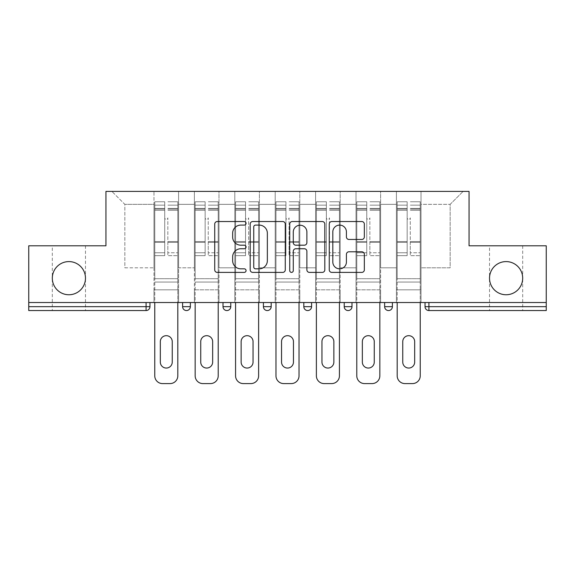 <?xml version="1.0" encoding="UTF-8"?>
<svg xmlns="http://www.w3.org/2000/svg" width="575" height="575" viewBox="0 0 575 575"><rect width="100%" height="100%" fill="white"/><g stroke="black" fill="none" stroke-linecap="round" stroke-linejoin="round"><path stroke-width="0.43" stroke-dasharray="2.88 2.16" d="M52.318 245.798L68.899 245.798L52.318 245.798L52.318 278.178C51.578 286.379 60.698 295.493 68.899 294.752C77.1 295.493 86.214 286.379 85.474 278.178A16.574 16.574 0 0 1 68.899 294.752A16.574 16.574 0 0 1 52.318 278.178C51.578 269.977 60.698 260.856 68.899 261.596C60.698 260.856 51.578 269.977 52.318 278.178A16.574 16.574 0 0 1 68.899 261.596A16.574 16.574 0 0 1 85.474 278.178C86.214 286.379 77.1 295.493 68.899 294.752C60.698 295.493 51.578 286.379 52.318 278.178L52.318 310.55L68.899 310.55L52.318 310.55M489.526 245.798L506.101 245.798L489.526 245.798L489.526 278.178C488.786 286.379 497.9 295.493 506.101 294.752C514.302 295.493 523.423 286.379 522.682 278.178A16.574 16.574 0 0 1 506.101 294.752A16.574 16.574 0 0 1 489.526 278.178C488.786 269.977 497.9 260.856 506.101 261.596C497.9 260.856 488.786 269.977 489.526 278.178A16.574 16.574 0 0 1 506.101 261.596A16.574 16.574 0 0 1 522.682 278.178C523.423 286.379 514.302 295.493 506.101 294.752C497.9 295.493 488.786 286.379 489.526 278.178L489.526 310.55L506.101 310.55L489.526 310.55M246.057 223.323A1.782 1.782 0 0 0 244.282 221.54L217.271 221.54A2.544 2.544 0 0 0 214.727 224.085L214.727 269.848A2.544 2.544 0 0 0 217.271 272.392L244.282 272.392A1.782 1.782 0 0 0 246.057 270.609A1.782 1.782 0 0 0 244.282 268.827L240.781 268.827A8.136 8.136 0 0 1 232.652 260.691L232.652 256.881A8.136 8.136 0 0 1 240.781 248.745L244.282 248.745A1.782 1.782 0 0 0 246.057 246.963A1.782 1.782 0 0 0 244.282 245.187L240.781 245.187A8.136 8.136 0 0 1 232.652 237.051L232.652 233.234A8.136 8.136 0 0 1 240.781 225.098L244.282 225.098A1.782 1.782 0 0 0 246.057 223.323M68.899 310.55L85.474 310.55L68.899 310.55M506.101 310.55L522.682 310.55L506.101 310.55M421.022 289.829L396.412 289.829L421.022 289.829L396.412 289.829L421.022 289.829L421.022 191.41L463.105 191.41L421.022 191.41L421.022 204.355L450.16 204.355L421.022 204.355L421.022 267.813L450.16 267.813L450.16 204.355L463.105 191.41L450.16 204.355L450.16 267.813L421.022 267.813L421.022 191.41L421.022 289.829L396.412 289.829L421.022 289.829L421.022 302.522L396.412 302.522L421.022 302.522L396.412 302.522L421.022 302.522L421.022 289.829M380.614 289.829L356.011 289.829L380.614 289.829L356.011 289.829L380.614 289.829L380.614 191.41L421.022 191.41L380.614 191.41L380.614 204.355L396.412 204.355L396.412 267.813L396.412 204.355L380.614 204.355L380.614 267.813L396.412 267.813L380.614 267.813L380.614 191.41L380.614 289.829L356.011 289.829L380.614 289.829L380.614 302.522L356.011 302.522L380.614 302.522L356.011 302.522L380.614 302.522L380.614 289.829M340.206 289.829L315.603 289.829L340.206 289.829L315.603 289.829L340.206 289.829L340.206 191.41L380.614 191.41L340.206 191.41L340.206 204.355L356.011 204.355L356.011 267.813L356.011 204.355L340.206 204.355L340.206 267.813L356.011 267.813L340.206 267.813L340.206 191.41L340.206 289.829L315.603 289.829L340.206 289.829L340.206 302.522L315.603 302.522L340.206 302.522L315.603 302.522L340.206 302.522L340.206 289.829M299.805 289.829L275.195 289.829L299.805 289.829L275.195 289.829L299.805 289.829L299.805 191.41L340.206 191.41L299.805 191.41L299.805 204.355L315.603 204.355L315.603 267.813L315.603 204.355L299.805 204.355L299.805 267.813L315.603 267.813L299.805 267.813L299.805 191.41L299.805 289.829L275.195 289.829L299.805 289.829L299.805 302.522L275.195 302.522L299.805 302.522L275.195 302.522L299.805 302.522L299.805 289.829M259.397 289.829L234.794 289.829L259.397 289.829L234.794 289.829L259.397 289.829L259.397 191.41L299.805 191.41L259.397 191.41L259.397 204.355L275.195 204.355L275.195 267.813L275.195 204.355L259.397 204.355L259.397 267.813L275.195 267.813L259.397 267.813L259.397 191.41L259.397 289.829L234.794 289.829L259.397 289.829L259.397 302.522L234.794 302.522L259.397 302.522L234.794 302.522L259.397 302.522L259.397 289.829M218.989 289.829L194.386 289.829L218.989 289.829L194.386 289.829L218.989 289.829L218.989 191.41L259.397 191.41L218.989 191.41L218.989 204.355L234.794 204.355L234.794 267.813L234.794 204.355L218.989 204.355L218.989 267.813L234.794 267.813L218.989 267.813L218.989 191.41L218.989 289.829L194.386 289.829L218.989 289.829L218.989 302.522L194.386 302.522L218.989 302.522L194.386 302.522L218.989 302.522L218.989 289.829M546.25 306.669L428.921 306.669L428.921 310.55L546.25 310.55L546.25 245.798L469.063 245.798L469.063 191.41L105.937 191.41L105.937 245.798L28.75 245.798L28.75 302.522L146.079 302.522L28.75 302.522L28.75 310.55L146.079 310.55L146.079 306.669L28.75 306.669M194.386 191.41L218.989 191.41L178.588 191.41L194.386 191.41L194.386 267.813L194.386 204.355L178.588 204.355L194.386 204.355L194.386 191.41L194.386 289.829L194.386 191.41M153.978 191.41L178.588 191.41L178.588 267.813L194.386 267.813L178.588 267.813L178.588 191.41L178.588 289.829L153.978 289.829L178.588 289.829L153.978 289.829L178.588 289.829L178.588 191.41L111.895 191.41L153.978 191.41L153.978 267.813L153.978 204.355L124.84 204.355L153.978 204.355L153.978 191.41L153.978 289.829L178.588 289.829L153.978 289.829L153.978 191.41M396.412 204.355L396.412 191.41L396.412 204.355M356.011 204.355L356.011 191.41L356.011 204.355M315.603 204.355L315.603 191.41L315.603 204.355M275.195 204.355L275.195 191.41L275.195 204.355M234.794 204.355L234.794 191.41L234.794 204.355M124.84 267.813L153.978 267.813L124.84 267.813L124.84 204.355L111.895 191.41L124.84 204.355L124.84 267.813M546.25 302.522L28.75 302.522M153.978 302.522L153.978 289.829L153.978 302.522L153.978 289.829L153.978 302.522L178.588 302.522L178.588 289.829L178.588 302.522L178.588 289.829L178.588 302.522L153.978 302.522M384.632 302.522L392.402 302.522L384.632 302.522M146.079 302.522L149.967 302.522L146.079 302.522L146.079 306.669L149.967 306.669M303.816 302.522L311.585 302.522L303.816 302.522L303.816 306.669L311.585 306.669L311.585 302.522M223.007 302.522L230.776 302.522L223.007 302.522M182.598 302.522L190.368 302.522L182.598 302.522M263.415 302.522L271.184 302.522L263.415 302.522L263.415 306.669L271.184 306.669M344.224 302.522L351.993 302.522L344.224 302.522M194.386 302.522L194.386 289.829L194.386 302.522M234.794 302.522L234.794 191.41L234.794 302.522M275.195 302.522L275.195 191.41L275.195 302.522M315.603 302.522L315.603 191.41L315.603 302.522M356.011 302.522L356.011 191.41L356.011 302.522M396.412 302.522L396.412 191.41L396.412 302.522M388.513 310.55A3.888 3.888 0 0 0 392.402 306.669L384.632 306.669M68.899 245.798L85.474 245.798L68.899 245.798M506.101 245.798L522.682 245.798L506.101 245.798M85.474 245.798L85.474 278.178C86.214 269.977 77.1 260.856 68.899 261.596C77.1 260.856 86.214 269.977 85.474 278.178L85.474 310.55M522.682 245.798L522.682 278.178C523.423 269.977 514.302 260.856 506.101 261.596C514.302 260.856 523.423 269.977 522.682 278.178L522.682 310.55M285.272 269.848L285.272 224.085A2.544 2.544 0 0 0 282.735 221.54L252.734 221.54A2.544 2.544 0 0 0 250.19 224.085L250.19 269.848A2.544 2.544 0 0 0 252.734 272.392L282.735 272.392A2.544 2.544 0 0 0 285.272 269.848M255.53 225.098A1.782 1.782 0 0 0 253.748 226.881L253.748 267.052A1.782 1.782 0 0 0 255.53 268.827L259.217 268.827A8.136 8.136 0 0 0 267.353 260.691L267.353 233.234A8.136 8.136 0 0 0 259.217 225.098L255.53 225.098M292.265 221.54L322.266 221.54A2.544 2.544 0 0 1 324.81 224.085L324.81 269.848A2.544 2.544 0 0 1 322.266 272.392L309.429 272.392A2.544 2.544 0 0 1 306.885 269.848L306.885 251.289A2.544 2.544 0 0 0 304.34 248.745L295.823 248.745A2.544 2.544 0 0 0 293.286 251.289L293.286 270.609A1.782 1.782 0 0 1 291.503 272.392A1.782 1.782 0 0 1 289.728 270.609L289.728 224.085A2.544 2.544 0 0 1 292.265 221.54M306.885 232.027A6.799 6.799 0 0 0 300.085 225.228A6.799 6.799 0 0 0 293.286 232.027L293.286 242.643A2.544 2.544 0 0 0 295.823 245.187L304.34 245.187A2.544 2.544 0 0 0 306.885 242.643L306.885 232.027M348.96 239.466L361.797 239.466A2.544 2.544 0 0 0 364.342 236.922L364.342 224.085A2.544 2.544 0 0 0 361.797 221.54L331.804 221.54A2.544 2.544 0 0 0 329.259 224.085L329.259 269.848A2.544 2.544 0 0 0 331.804 272.392L361.797 272.392A2.544 2.544 0 0 0 364.342 269.848L364.342 254.337A2.544 2.544 0 0 0 361.797 251.792L348.96 251.792A2.544 2.544 0 0 0 346.416 254.337L346.416 262.027A6.799 6.799 0 0 1 339.617 268.827A6.799 6.799 0 0 1 332.817 262.027L332.817 231.905A6.799 6.799 0 0 1 339.617 225.098A6.799 6.799 0 0 1 346.416 231.905L346.416 236.922A2.544 2.544 0 0 0 348.96 239.466M167.835 244.504L167.835 217.824A1.553 1.553 0 0 1 166.283 219.384A1.553 1.553 0 0 1 164.73 217.824A1.553 1.553 0 0 0 166.283 219.384A1.553 1.553 0 0 0 167.835 217.824L167.835 255.645L167.835 217.824A1.553 1.553 0 0 1 166.283 219.384A1.553 1.553 0 0 1 164.73 217.824L164.73 210.313L164.73 217.824A1.553 1.553 0 0 0 166.283 219.384A1.553 1.553 0 0 0 167.835 217.824L167.835 255.645L177.812 255.645L167.835 255.645L167.835 252.748L177.812 252.748L167.835 252.748L167.835 244.504M154.761 375.82L154.761 210.313L164.73 210.313L154.761 210.313L164.73 210.313L164.73 201.768L164.73 255.645L164.73 201.768L164.73 244.504L164.73 205.138L164.73 210.313L154.761 210.313L154.761 201.768L154.761 282.059L177.812 282.059L154.761 282.059L177.812 282.059L177.812 201.768L177.812 278.695L154.761 278.695L154.761 210.313L154.761 278.695L177.812 278.695L154.761 278.695L177.812 278.695L177.812 302.522L177.812 201.768L177.812 375.82L177.812 282.059L154.761 282.059L154.761 375.82A7.77 7.77 0 0 0 162.531 383.59L170.042 383.59A7.77 7.77 0 0 0 177.812 375.82A7.77 7.77 0 0 1 170.042 383.59L162.531 383.59A7.77 7.77 0 0 1 154.761 375.82A7.77 7.77 0 0 0 162.531 383.59M164.73 255.645L154.761 255.645L164.73 255.645L164.73 252.748L154.761 252.748L164.73 252.748L164.73 244.504L164.73 255.645M160.324 341.636L160.324 362.092A5.958 5.958 0 0 0 166.283 368.05A5.958 5.958 0 0 0 172.241 362.092L172.241 341.636A5.958 5.958 0 0 0 166.283 335.678A5.958 5.958 0 0 0 160.324 341.636L160.324 362.092L160.324 341.636A5.958 5.958 0 0 1 166.283 335.678A5.958 5.958 0 0 1 172.241 341.636L172.241 362.092L172.241 341.636M154.761 244.504L154.761 255.645L154.761 244.504M177.812 244.504L177.812 255.645L177.812 244.504M172.241 362.092A5.958 5.958 0 0 1 166.283 368.05A5.958 5.958 0 0 1 160.324 362.092M177.812 375.82A7.77 7.77 0 0 1 170.042 383.59M208.243 244.504L208.243 217.824A1.553 1.553 0 0 1 206.691 219.384A1.553 1.553 0 0 1 205.138 217.824A1.553 1.553 0 0 0 206.691 219.384A1.553 1.553 0 0 0 208.243 217.824L208.243 255.645L208.243 217.824A1.553 1.553 0 0 1 206.691 219.384A1.553 1.553 0 0 1 205.138 217.824L205.138 210.313L205.138 217.824A1.553 1.553 0 0 0 206.691 219.384A1.553 1.553 0 0 0 208.243 217.824L208.243 255.645L218.213 255.645L208.243 255.645L208.243 252.748L218.213 252.748L208.243 252.748L208.243 244.504M195.162 375.82L195.162 210.313L205.138 210.313L195.162 210.313L205.138 210.313L205.138 201.768L205.138 255.645L205.138 201.768L205.138 244.504L205.138 205.138L205.138 210.313L195.162 210.313L195.162 201.768L195.162 282.059L218.213 282.059L195.162 282.059L218.213 282.059L218.213 201.768L218.213 278.695L195.162 278.695L195.162 210.313L195.162 278.695L218.213 278.695L195.162 278.695L218.213 278.695L218.213 302.522L218.213 201.768L218.213 375.82L218.213 282.059L195.162 282.059L195.162 375.82A7.77 7.77 0 0 0 202.932 383.59L210.443 383.59A7.77 7.77 0 0 0 218.213 375.82A7.77 7.77 0 0 1 210.443 383.59L202.932 383.59A7.77 7.77 0 0 1 195.162 375.82A7.77 7.77 0 0 0 202.932 383.59M205.138 255.645L195.162 255.645L205.138 255.645L205.138 252.748L195.162 252.748L205.138 252.748L205.138 244.504L205.138 255.645M200.732 341.636L200.732 362.092A5.958 5.958 0 0 0 206.691 368.05A5.958 5.958 0 0 0 212.649 362.092L212.649 341.636A5.958 5.958 0 0 0 206.691 335.678A5.958 5.958 0 0 0 200.732 341.636L200.732 362.092L200.732 341.636A5.958 5.958 0 0 1 206.691 335.678A5.958 5.958 0 0 1 212.649 341.636L212.649 362.092L212.649 341.636M248.652 244.504L248.652 217.824A1.553 1.553 0 0 1 247.092 219.384A1.553 1.553 0 0 1 245.539 217.824A1.553 1.553 0 0 0 247.092 219.384A1.553 1.553 0 0 0 248.652 217.824L248.652 255.645L248.652 217.824A1.553 1.553 0 0 1 247.092 219.384A1.553 1.553 0 0 1 245.539 217.824L245.539 210.313L245.539 217.824A1.553 1.553 0 0 0 247.092 219.384A1.553 1.553 0 0 0 248.652 217.824L248.652 255.645L258.621 255.645L248.652 255.645L248.652 252.748L258.621 252.748L248.652 252.748L248.652 244.504M235.57 375.82L235.57 210.313L245.539 210.313L235.57 210.313L245.539 210.313L245.539 201.768L245.539 255.645L245.539 201.768L245.539 244.504L245.539 205.138L245.539 210.313L235.57 210.313L235.57 201.768L235.57 282.059L258.621 282.059L235.57 282.059L258.621 282.059L258.621 201.768L258.621 278.695L235.57 278.695L235.57 210.313L235.57 278.695L258.621 278.695L235.57 278.695L258.621 278.695L258.621 302.522L258.621 201.768L258.621 375.82L258.621 282.059L235.57 282.059L235.57 375.82A7.77 7.77 0 0 0 243.34 383.59L250.851 383.59A7.77 7.77 0 0 0 258.621 375.82A7.77 7.77 0 0 1 250.851 383.59L243.34 383.59A7.77 7.77 0 0 1 235.57 375.82A7.77 7.77 0 0 0 243.34 383.59M245.539 255.645L235.57 255.645L245.539 255.645L245.539 252.748L235.57 252.748L245.539 252.748L245.539 244.504L245.539 255.645M241.141 341.636L241.141 362.092A5.958 5.958 0 0 0 247.092 368.05A5.958 5.958 0 0 0 253.05 362.092L253.05 341.636A5.958 5.958 0 0 0 247.092 335.678A5.958 5.958 0 0 0 241.141 341.636L241.141 362.092L241.141 341.636A5.958 5.958 0 0 1 247.092 335.678A5.958 5.958 0 0 1 253.05 341.636L253.05 362.092L253.05 341.636M289.053 244.504L289.053 217.824A1.553 1.553 0 0 1 287.5 219.384A1.553 1.553 0 0 1 285.947 217.824A1.553 1.553 0 0 0 287.5 219.384A1.553 1.553 0 0 0 289.053 217.824L289.053 255.645L289.053 217.824A1.553 1.553 0 0 1 287.5 219.384A1.553 1.553 0 0 1 285.947 217.824L285.947 210.313L285.947 217.824A1.553 1.553 0 0 0 287.5 219.384A1.553 1.553 0 0 0 289.053 217.824L289.053 255.645L299.029 255.645L289.053 255.645L289.053 252.748L299.029 252.748L289.053 252.748L289.053 244.504M275.971 375.82L275.971 210.313L285.947 210.313L275.971 210.313L285.947 210.313L285.947 201.768L285.947 255.645L285.947 201.768L285.947 244.504L285.947 205.138L285.947 210.313L275.971 210.313L275.971 201.768L275.971 282.059L299.029 282.059L275.971 282.059L299.029 282.059L299.029 201.768L299.029 278.695L275.971 278.695L275.971 210.313L275.971 278.695L299.029 278.695L275.971 278.695L299.029 278.695L299.029 302.522L299.029 201.768L299.029 375.82L299.029 282.059L275.971 282.059L275.971 375.82A7.77 7.77 0 0 0 283.741 383.59L291.259 383.59A7.77 7.77 0 0 0 299.029 375.82A7.77 7.77 0 0 1 291.259 383.59L283.741 383.59A7.77 7.77 0 0 1 275.971 375.82A7.77 7.77 0 0 0 283.741 383.59M285.947 255.645L275.971 255.645L285.947 255.645L285.947 252.748L275.971 252.748L285.947 252.748L285.947 244.504L285.947 255.645M281.542 341.636L281.542 362.092A5.958 5.958 0 0 0 287.5 368.05A5.958 5.958 0 0 0 293.458 362.092L293.458 341.636A5.958 5.958 0 0 0 287.5 335.678A5.958 5.958 0 0 0 281.542 341.636L281.542 362.092L281.542 341.636A5.958 5.958 0 0 1 287.5 335.678A5.958 5.958 0 0 1 293.458 341.636L293.458 362.092L293.458 341.636M329.461 244.504L329.461 217.824A1.553 1.553 0 0 1 327.908 219.384A1.553 1.553 0 0 1 326.348 217.824A1.553 1.553 0 0 0 327.908 219.384A1.553 1.553 0 0 0 329.461 217.824L329.461 255.645L329.461 217.824A1.553 1.553 0 0 1 327.908 219.384A1.553 1.553 0 0 1 326.348 217.824L326.348 210.313L326.348 217.824A1.553 1.553 0 0 0 327.908 219.384A1.553 1.553 0 0 0 329.461 217.824L329.461 255.645L339.43 255.645L329.461 255.645L329.461 252.748L339.43 252.748L329.461 252.748L329.461 244.504M316.379 375.82L316.379 210.313L326.348 210.313L316.379 210.313L326.348 210.313L326.348 201.768L326.348 255.645L326.348 201.768L326.348 244.504L326.348 205.138L326.348 210.313L316.379 210.313L316.379 201.768L316.379 282.059L339.43 282.059L316.379 282.059L339.43 282.059L339.43 201.768L339.43 278.695L316.379 278.695L316.379 210.313L316.379 278.695L339.43 278.695L316.379 278.695L339.43 278.695L339.43 302.522L339.43 201.768L339.43 375.82L339.43 282.059L316.379 282.059L316.379 375.82A7.77 7.77 0 0 0 324.149 383.59L331.66 383.59A7.77 7.77 0 0 0 339.43 375.82A7.77 7.77 0 0 1 331.66 383.59L324.149 383.59A7.77 7.77 0 0 1 316.379 375.82A7.77 7.77 0 0 0 324.149 383.59M326.348 255.645L316.379 255.645L326.348 255.645L326.348 252.748L316.379 252.748L326.348 252.748L326.348 244.504L326.348 255.645M321.95 341.636L321.95 362.092A5.958 5.958 0 0 0 327.908 368.05A5.958 5.958 0 0 0 333.859 362.092L333.859 341.636A5.958 5.958 0 0 0 327.908 335.678A5.958 5.958 0 0 0 321.95 341.636L321.95 362.092L321.95 341.636A5.958 5.958 0 0 1 327.908 335.678A5.958 5.958 0 0 1 333.859 341.636L333.859 362.092L333.859 341.636M369.862 244.504L369.862 217.824A1.553 1.553 0 0 1 368.309 219.384A1.553 1.553 0 0 1 366.757 217.824A1.553 1.553 0 0 0 368.309 219.384A1.553 1.553 0 0 0 369.862 217.824L369.862 255.645L369.862 217.824A1.553 1.553 0 0 1 368.309 219.384A1.553 1.553 0 0 1 366.757 217.824L366.757 210.313L366.757 217.824A1.553 1.553 0 0 0 368.309 219.384A1.553 1.553 0 0 0 369.862 217.824L369.862 255.645L379.838 255.645L369.862 255.645L369.862 252.748L379.838 252.748L369.862 252.748L369.862 244.504M356.787 375.82L356.787 210.313L366.757 210.313L356.787 210.313L366.757 210.313L366.757 201.768L366.757 255.645L366.757 201.768L366.757 244.504L366.757 205.138L366.757 210.313L356.787 210.313L356.787 201.768L356.787 282.059L379.838 282.059L356.787 282.059L379.838 282.059L379.838 201.768L379.838 278.695L356.787 278.695L356.787 210.313L356.787 278.695L379.838 278.695L356.787 278.695L379.838 278.695L379.838 302.522L379.838 201.768L379.838 375.82L379.838 282.059L356.787 282.059L356.787 375.82A7.77 7.77 0 0 0 364.557 383.59L372.068 383.59A7.77 7.77 0 0 0 379.838 375.82A7.77 7.77 0 0 1 372.068 383.59L364.557 383.59A7.77 7.77 0 0 1 356.787 375.82A7.77 7.77 0 0 0 364.557 383.59M366.757 255.645L356.787 255.645L366.757 255.645L366.757 252.748L356.787 252.748L366.757 252.748L366.757 244.504L366.757 255.645M362.351 341.636L362.351 362.092A5.958 5.958 0 0 0 368.309 368.05A5.958 5.958 0 0 0 374.268 362.092L374.268 341.636A5.958 5.958 0 0 0 368.309 335.678A5.958 5.958 0 0 0 362.351 341.636L362.351 362.092L362.351 341.636A5.958 5.958 0 0 1 368.309 335.678A5.958 5.958 0 0 1 374.268 341.636L374.268 362.092L374.268 341.636M195.162 244.504L195.162 255.645L195.162 244.504M218.213 244.504L218.213 255.645L218.213 244.504M212.649 362.092A5.958 5.958 0 0 1 206.691 368.05A5.958 5.958 0 0 1 200.732 362.092M218.213 375.82A7.77 7.77 0 0 1 210.443 383.59M235.57 244.504L235.57 255.645L235.57 244.504M258.621 244.504L258.621 255.645L258.621 244.504M253.05 362.092A5.958 5.958 0 0 1 247.092 368.05A5.958 5.958 0 0 1 241.141 362.092M258.621 375.82A7.77 7.77 0 0 1 250.851 383.59M275.971 244.504L275.971 255.645L275.971 244.504M299.029 244.504L299.029 255.645L299.029 244.504M293.458 362.092A5.958 5.958 0 0 1 287.5 368.05A5.958 5.958 0 0 1 281.542 362.092M299.029 375.82A7.77 7.77 0 0 1 291.259 383.59M316.379 244.504L316.379 255.645L316.379 244.504M339.43 244.504L339.43 255.645L339.43 244.504M333.859 362.092A5.958 5.958 0 0 1 327.908 368.05A5.958 5.958 0 0 1 321.95 362.092M339.43 375.82A7.77 7.77 0 0 1 331.66 383.59M356.787 244.504L356.787 255.645L356.787 244.504M379.838 244.504L379.838 255.645L379.838 244.504M374.268 362.092A5.958 5.958 0 0 1 368.309 368.05A5.958 5.958 0 0 1 362.351 362.092M379.838 375.82A7.77 7.77 0 0 1 372.068 383.59M410.27 244.504L410.27 217.824A1.553 1.553 0 0 1 408.717 219.384A1.553 1.553 0 0 1 407.165 217.824A1.553 1.553 0 0 0 408.717 219.384A1.553 1.553 0 0 0 410.27 217.824L410.27 255.645L410.27 217.824A1.553 1.553 0 0 1 408.717 219.384A1.553 1.553 0 0 1 407.165 217.824L407.165 210.313L407.165 217.824A1.553 1.553 0 0 0 408.717 219.384A1.553 1.553 0 0 0 410.27 217.824L410.27 255.645L420.239 255.645L410.27 255.645L410.27 252.748L420.239 252.748L410.27 252.748L410.27 244.504M397.188 375.82L397.188 210.313L407.165 210.313L397.188 210.313L407.165 210.313L407.165 201.768L407.165 255.645L407.165 201.768L407.165 244.504L407.165 205.138L407.165 210.313L397.188 210.313L397.188 201.768L397.188 282.059L420.239 282.059L397.188 282.059L420.239 282.059L420.239 201.768L420.239 278.695L397.188 278.695L397.188 210.313L397.188 278.695L420.239 278.695L397.188 278.695L420.239 278.695L420.239 302.522L420.239 201.768L420.239 375.82L420.239 282.059L397.188 282.059L397.188 375.82A7.77 7.77 0 0 0 404.958 383.59L412.469 383.59A7.77 7.77 0 0 0 420.239 375.82A7.77 7.77 0 0 1 412.469 383.59L404.958 383.59A7.77 7.77 0 0 1 397.188 375.82A7.77 7.77 0 0 0 404.958 383.59M407.165 255.645L397.188 255.645L407.165 255.645L407.165 252.748L397.188 252.748L407.165 252.748L407.165 244.504L407.165 255.645M402.759 341.636L402.759 362.092A5.958 5.958 0 0 0 408.717 368.05A5.958 5.958 0 0 0 414.676 362.092L414.676 341.636A5.958 5.958 0 0 0 408.717 335.678A5.958 5.958 0 0 0 402.759 341.636L402.759 362.092L402.759 341.636A5.958 5.958 0 0 1 408.717 335.678A5.958 5.958 0 0 1 414.676 341.636L414.676 362.092L414.676 341.636M397.188 244.504L397.188 255.645L397.188 244.504M420.239 244.504L420.239 255.645L420.239 244.504M414.676 362.092A5.958 5.958 0 0 1 408.717 368.05A5.958 5.958 0 0 1 402.759 362.092M420.239 375.82A7.77 7.77 0 0 1 412.469 383.59M425.033 306.669L428.921 306.669L428.921 302.522M190.368 306.669L182.598 306.669M230.776 306.669L223.007 306.669M351.993 306.669L344.224 306.669M177.812 242.348L167.835 242.348L177.812 242.348M164.73 242.348L154.761 242.348L164.73 242.348M177.812 210.313L167.835 210.313L177.812 210.313M164.73 208.394L154.761 208.394L164.73 208.394M164.73 241.593L154.761 241.593L164.73 241.593M164.73 209.149L154.761 209.149L164.73 209.149M177.812 208.394L167.835 208.394L177.812 208.394M177.812 241.593L167.835 241.593L177.812 241.593M177.812 209.149L167.835 209.149L177.812 209.149M218.213 242.348L208.243 242.348L218.213 242.348M205.138 242.348L195.162 242.348L205.138 242.348M218.213 210.313L208.243 210.313L218.213 210.313M205.138 208.394L195.162 208.394L205.138 208.394M205.138 241.593L195.162 241.593L205.138 241.593M205.138 209.149L195.162 209.149L205.138 209.149M218.213 208.394L208.243 208.394L218.213 208.394M218.213 241.593L208.243 241.593L218.213 241.593M218.213 209.149L208.243 209.149L218.213 209.149M258.621 242.348L248.652 242.348L258.621 242.348M245.539 242.348L235.57 242.348L245.539 242.348M258.621 210.313L248.652 210.313L258.621 210.313M245.539 208.394L235.57 208.394L245.539 208.394M245.539 241.593L235.57 241.593L245.539 241.593M245.539 209.149L235.57 209.149L245.539 209.149M258.621 208.394L248.652 208.394L258.621 208.394M258.621 241.593L248.652 241.593L258.621 241.593M258.621 209.149L248.652 209.149L258.621 209.149M299.029 242.348L289.053 242.348L299.029 242.348M285.947 242.348L275.971 242.348L285.947 242.348M299.029 210.313L289.053 210.313L299.029 210.313M285.947 208.394L275.971 208.394L285.947 208.394M285.947 241.593L275.971 241.593L285.947 241.593M285.947 209.149L275.971 209.149L285.947 209.149M299.029 208.394L289.053 208.394L299.029 208.394M299.029 241.593L289.053 241.593L299.029 241.593M299.029 209.149L289.053 209.149L299.029 209.149M339.43 242.348L329.461 242.348L339.43 242.348M326.348 242.348L316.379 242.348L326.348 242.348M339.43 210.313L329.461 210.313L339.43 210.313M326.348 208.394L316.379 208.394L326.348 208.394M326.348 241.593L316.379 241.593L326.348 241.593M326.348 209.149L316.379 209.149L326.348 209.149M339.43 208.394L329.461 208.394L339.43 208.394M339.43 241.593L329.461 241.593L339.43 241.593M339.43 209.149L329.461 209.149L339.43 209.149M379.838 242.348L369.862 242.348L379.838 242.348M366.757 242.348L356.787 242.348L366.757 242.348M379.838 210.313L369.862 210.313L379.838 210.313M366.757 208.394L356.787 208.394L366.757 208.394M366.757 241.593L356.787 241.593L366.757 241.593M366.757 209.149L356.787 209.149L366.757 209.149M379.838 208.394L369.862 208.394L379.838 208.394M379.838 241.593L369.862 241.593L379.838 241.593M379.838 209.149L369.862 209.149L379.838 209.149M420.239 242.348L410.27 242.348L420.239 242.348M407.165 242.348L397.188 242.348L407.165 242.348M420.239 210.313L410.27 210.313L420.239 210.313M407.165 208.394L397.188 208.394L407.165 208.394M407.165 241.593L397.188 241.593L407.165 241.593M407.165 209.149L397.188 209.149L407.165 209.149M420.239 208.394L410.27 208.394L420.239 208.394M420.239 241.593L410.27 241.593L420.239 241.593M420.239 209.149L410.27 209.149L420.239 209.149M164.73 201.768L154.761 201.768L164.73 201.768M164.73 205.138L154.761 205.138L164.73 205.138M177.812 201.768L167.835 201.768L177.812 201.768M177.812 205.138L167.835 205.138L177.812 205.138M205.138 201.768L195.162 201.768L205.138 201.768M205.138 205.138L195.162 205.138L205.138 205.138M218.213 201.768L208.243 201.768L218.213 201.768M218.213 205.138L208.243 205.138L218.213 205.138M245.539 201.768L235.57 201.768L245.539 201.768M245.539 205.138L235.57 205.138L245.539 205.138M258.621 201.768L248.652 201.768L258.621 201.768M258.621 205.138L248.652 205.138L258.621 205.138M285.947 201.768L275.971 201.768L285.947 201.768M285.947 205.138L275.971 205.138L285.947 205.138M299.029 201.768L289.053 201.768L299.029 201.768M299.029 205.138L289.053 205.138L299.029 205.138M326.348 201.768L316.379 201.768L326.348 201.768M326.348 205.138L316.379 205.138L326.348 205.138M339.43 201.768L329.461 201.768L339.43 201.768M339.43 205.138L329.461 205.138L339.43 205.138M366.757 201.768L356.787 201.768L366.757 201.768M366.757 205.138L356.787 205.138L366.757 205.138M379.838 201.768L369.862 201.768L379.838 201.768M379.838 205.138L369.862 205.138L379.838 205.138M407.165 201.768L397.188 201.768L407.165 201.768M407.165 205.138L397.188 205.138L407.165 205.138M420.239 201.768L410.27 201.768L420.239 201.768M420.239 205.138L410.27 205.138L420.239 205.138"/><path stroke-width="0.86" d="M85.474 278.178A16.574 16.574 0 0 1 68.899 294.752A16.574 16.574 0 0 1 52.318 278.178A16.574 16.574 0 0 1 68.899 261.596A16.574 16.574 0 0 1 85.474 278.178M522.682 278.178A16.574 16.574 0 0 1 506.101 294.752A16.574 16.574 0 0 1 489.526 278.178A16.574 16.574 0 0 1 506.101 261.596A16.574 16.574 0 0 1 522.682 278.178M246.057 223.323A1.782 1.782 0 0 0 244.282 221.54L217.271 221.54A2.544 2.544 0 0 0 214.727 224.085L214.727 269.848A2.544 2.544 0 0 0 217.271 272.392L244.282 272.392A1.782 1.782 0 0 0 246.057 270.609A1.782 1.782 0 0 0 244.282 268.827L240.781 268.827A8.136 8.136 0 0 1 232.652 260.691L232.652 256.881A8.136 8.136 0 0 1 240.781 248.745L244.282 248.745A1.782 1.782 0 0 0 246.057 246.963A1.782 1.782 0 0 0 244.282 245.187L240.781 245.187A8.136 8.136 0 0 1 232.652 237.051L232.652 233.234A8.136 8.136 0 0 1 240.781 225.098L244.282 225.098A1.782 1.782 0 0 0 246.057 223.323M361.797 239.466A2.544 2.544 0 0 0 364.342 236.922L364.342 224.085A2.544 2.544 0 0 0 361.797 221.54L331.804 221.54A2.544 2.544 0 0 0 329.259 224.085L329.259 269.848A2.544 2.544 0 0 0 331.804 272.392L361.797 272.392A2.544 2.544 0 0 0 364.342 269.848L364.342 254.337A2.544 2.544 0 0 0 361.797 251.792L348.96 251.792A2.544 2.544 0 0 0 346.416 254.337L346.416 262.027A6.799 6.799 0 0 1 339.617 268.827A6.799 6.799 0 0 1 332.817 262.027L332.817 231.905A6.799 6.799 0 0 1 339.617 225.098A6.799 6.799 0 0 1 346.416 231.905L346.416 236.922A2.544 2.544 0 0 0 348.96 239.466L361.797 239.466M28.75 302.522L28.75 245.798L105.937 245.798L105.937 191.41L469.063 191.41L469.063 245.798L546.25 245.798L546.25 302.522L28.75 302.522L28.75 306.669L146.079 306.669L146.079 302.522M285.272 224.085A2.544 2.544 0 0 0 282.735 221.54L252.734 221.54A2.544 2.544 0 0 0 250.19 224.085L250.19 269.848A2.544 2.544 0 0 0 252.734 272.392L282.735 272.392A2.544 2.544 0 0 0 285.272 269.848L285.272 224.085M292.265 221.54L322.266 221.54A2.544 2.544 0 0 1 324.81 224.085L324.81 269.848A2.544 2.544 0 0 1 322.266 272.392L309.429 272.392A2.544 2.544 0 0 1 306.885 269.848L306.885 251.289A2.544 2.544 0 0 0 304.34 248.745L295.823 248.745A2.544 2.544 0 0 0 293.286 251.289L293.286 270.609A1.782 1.782 0 0 1 291.503 272.392A1.782 1.782 0 0 1 289.728 270.609L289.728 224.085A2.544 2.544 0 0 1 292.265 221.54M146.079 310.55A3.888 3.888 0 0 0 149.967 306.669L146.079 306.669L146.079 310.55A3.888 3.888 0 0 0 149.967 306.669L149.967 302.522L149.967 306.669A3.888 3.888 0 0 1 146.079 310.55L28.75 310.55L28.75 306.669M546.25 302.522L546.25 310.55L428.921 310.55A3.888 3.888 0 0 1 425.033 306.669L425.033 302.522L425.033 306.669A3.888 3.888 0 0 0 428.921 310.55A3.888 3.888 0 0 1 425.033 306.669L546.25 306.669M182.598 302.522L182.598 306.669L182.598 302.522M186.487 310.55A3.888 3.888 0 0 1 182.598 306.669A3.888 3.888 0 0 0 186.487 310.55A3.888 3.888 0 0 0 190.368 306.669L190.368 302.522L190.368 306.669A3.888 3.888 0 0 1 186.487 310.55A3.888 3.888 0 0 1 182.598 306.669L190.368 306.669A3.888 3.888 0 0 1 186.487 310.55M223.007 302.522L223.007 306.669L223.007 302.522M230.776 302.522L230.776 306.669L230.776 302.522M263.415 306.669A3.888 3.888 0 0 0 267.296 310.55A3.888 3.888 0 0 0 271.184 306.669A3.888 3.888 0 0 1 267.296 310.55A3.888 3.888 0 0 0 271.184 306.669L271.184 302.522L271.184 306.669L263.415 306.669A3.888 3.888 0 0 0 267.296 310.55A3.888 3.888 0 0 1 263.415 306.669L263.415 302.522M311.585 302.522L311.585 306.669L303.816 306.669A3.888 3.888 0 0 0 307.704 310.55A3.888 3.888 0 0 1 303.816 306.669L303.816 302.522M344.224 302.522L344.224 306.669L344.224 302.522M351.993 302.522L351.993 306.669L351.993 302.522M384.632 302.522L384.632 306.669L384.632 302.522M392.402 302.522L392.402 306.669L392.402 302.522M226.895 310.55A3.888 3.888 0 0 1 223.007 306.669A3.888 3.888 0 0 0 226.895 310.55A3.888 3.888 0 0 0 230.776 306.669A3.888 3.888 0 0 1 226.895 310.55A3.888 3.888 0 0 1 223.007 306.669L230.776 306.669A3.888 3.888 0 0 1 226.895 310.55M311.585 306.669A3.888 3.888 0 0 1 307.704 310.55A3.888 3.888 0 0 0 311.585 306.669A3.888 3.888 0 0 1 307.704 310.55A3.888 3.888 0 0 1 303.816 306.669M348.105 310.55A3.888 3.888 0 0 1 344.224 306.669A3.888 3.888 0 0 0 348.105 310.55A3.888 3.888 0 0 0 351.993 306.669A3.888 3.888 0 0 1 348.105 310.55A3.888 3.888 0 0 1 344.224 306.669L351.993 306.669A3.888 3.888 0 0 1 348.105 310.55M388.513 310.55A3.888 3.888 0 0 1 384.632 306.669A3.888 3.888 0 0 0 388.513 310.55A3.888 3.888 0 0 0 392.402 306.669A3.888 3.888 0 0 1 388.513 310.55A3.888 3.888 0 0 1 384.632 306.669L392.402 306.669M255.53 225.098A1.782 1.782 0 0 0 253.748 226.881L253.748 267.052A1.782 1.782 0 0 0 255.53 268.827L259.217 268.827A8.136 8.136 0 0 0 267.353 260.691L267.353 233.234A8.136 8.136 0 0 0 259.217 225.098L255.53 225.098M306.885 232.027A6.799 6.799 0 0 0 300.085 225.228A6.799 6.799 0 0 0 293.286 232.027L293.286 242.643A2.544 2.544 0 0 0 295.823 245.187L304.34 245.187A2.544 2.544 0 0 0 306.885 242.643L306.885 232.027M172.241 341.636A5.958 5.958 0 0 0 166.283 335.678A5.958 5.958 0 0 0 160.324 341.636A5.958 5.958 0 0 1 166.283 335.678A5.958 5.958 0 0 1 172.241 341.636L172.241 362.092A5.958 5.958 0 0 1 166.283 368.05A5.958 5.958 0 0 1 160.324 362.092A5.958 5.958 0 0 0 166.283 368.05A5.958 5.958 0 0 0 172.241 362.092M154.761 302.522L154.761 375.82L154.761 302.522M162.531 383.59L170.042 383.59L162.531 383.59A7.77 7.77 0 0 1 154.761 375.82M177.812 302.522L177.812 375.82L177.812 302.522M160.324 362.092L160.324 341.636M170.042 383.59A7.77 7.77 0 0 0 177.812 375.82M212.649 341.636A5.958 5.958 0 0 0 206.691 335.678A5.958 5.958 0 0 0 200.732 341.636A5.958 5.958 0 0 1 206.691 335.678A5.958 5.958 0 0 1 212.649 341.636L212.649 362.092A5.958 5.958 0 0 1 206.691 368.05A5.958 5.958 0 0 1 200.732 362.092A5.958 5.958 0 0 0 206.691 368.05A5.958 5.958 0 0 0 212.649 362.092M195.162 302.522L195.162 375.82L195.162 302.522M202.932 383.59L210.443 383.59L202.932 383.59A7.77 7.77 0 0 1 195.162 375.82M218.213 302.522L218.213 375.82L218.213 302.522M253.05 341.636A5.958 5.958 0 0 0 247.092 335.678A5.958 5.958 0 0 0 241.141 341.636A5.958 5.958 0 0 1 247.092 335.678A5.958 5.958 0 0 1 253.05 341.636L253.05 362.092A5.958 5.958 0 0 1 247.092 368.05A5.958 5.958 0 0 1 241.141 362.092A5.958 5.958 0 0 0 247.092 368.05A5.958 5.958 0 0 0 253.05 362.092M235.57 302.522L235.57 375.82L235.57 302.522M243.34 383.59L250.851 383.59L243.34 383.59A7.77 7.77 0 0 1 235.57 375.82M258.621 302.522L258.621 375.82L258.621 302.522M293.458 341.636A5.958 5.958 0 0 0 287.5 335.678A5.958 5.958 0 0 0 281.542 341.636A5.958 5.958 0 0 1 287.5 335.678A5.958 5.958 0 0 1 293.458 341.636L293.458 362.092A5.958 5.958 0 0 1 287.5 368.05A5.958 5.958 0 0 1 281.542 362.092A5.958 5.958 0 0 0 287.5 368.05A5.958 5.958 0 0 0 293.458 362.092M275.971 302.522L275.971 375.82L275.971 302.522M283.741 383.59L291.259 383.59L283.741 383.59A7.77 7.77 0 0 1 275.971 375.82M299.029 302.522L299.029 375.82L299.029 302.522M333.859 341.636A5.958 5.958 0 0 0 327.908 335.678A5.958 5.958 0 0 0 321.95 341.636A5.958 5.958 0 0 1 327.908 335.678A5.958 5.958 0 0 1 333.859 341.636L333.859 362.092A5.958 5.958 0 0 1 327.908 368.05A5.958 5.958 0 0 1 321.95 362.092A5.958 5.958 0 0 0 327.908 368.05A5.958 5.958 0 0 0 333.859 362.092M316.379 302.522L316.379 375.82L316.379 302.522M324.149 383.59L331.66 383.59L324.149 383.59A7.77 7.77 0 0 1 316.379 375.82M339.43 302.522L339.43 375.82L339.43 302.522M374.268 341.636A5.958 5.958 0 0 0 368.309 335.678A5.958 5.958 0 0 0 362.351 341.636A5.958 5.958 0 0 1 368.309 335.678A5.958 5.958 0 0 1 374.268 341.636L374.268 362.092A5.958 5.958 0 0 1 368.309 368.05A5.958 5.958 0 0 1 362.351 362.092A5.958 5.958 0 0 0 368.309 368.05A5.958 5.958 0 0 0 374.268 362.092M356.787 302.522L356.787 375.82L356.787 302.522M364.557 383.59L372.068 383.59L364.557 383.59A7.77 7.77 0 0 1 356.787 375.82M379.838 302.522L379.838 375.82L379.838 302.522M200.732 362.092L200.732 341.636M210.443 383.59A7.77 7.77 0 0 0 218.213 375.82M241.141 362.092L241.141 341.636M250.851 383.59A7.77 7.77 0 0 0 258.621 375.82M281.542 362.092L281.542 341.636M291.259 383.59A7.77 7.77 0 0 0 299.029 375.82M321.95 362.092L321.95 341.636M331.66 383.59A7.77 7.77 0 0 0 339.43 375.82M362.351 362.092L362.351 341.636M372.068 383.59A7.77 7.77 0 0 0 379.838 375.82M414.676 341.636A5.958 5.958 0 0 0 408.717 335.678A5.958 5.958 0 0 0 402.759 341.636A5.958 5.958 0 0 1 408.717 335.678A5.958 5.958 0 0 1 414.676 341.636L414.676 362.092A5.958 5.958 0 0 1 408.717 368.05A5.958 5.958 0 0 1 402.759 362.092A5.958 5.958 0 0 0 408.717 368.05A5.958 5.958 0 0 0 414.676 362.092M397.188 302.522L397.188 375.82L397.188 302.522M404.958 383.59L412.469 383.59L404.958 383.59A7.77 7.77 0 0 1 397.188 375.82M420.239 302.522L420.239 375.82L420.239 302.522M402.759 362.092L402.759 341.636M412.469 383.59A7.77 7.77 0 0 0 420.239 375.82M428.921 302.522L428.921 310.55"/></g></svg>
